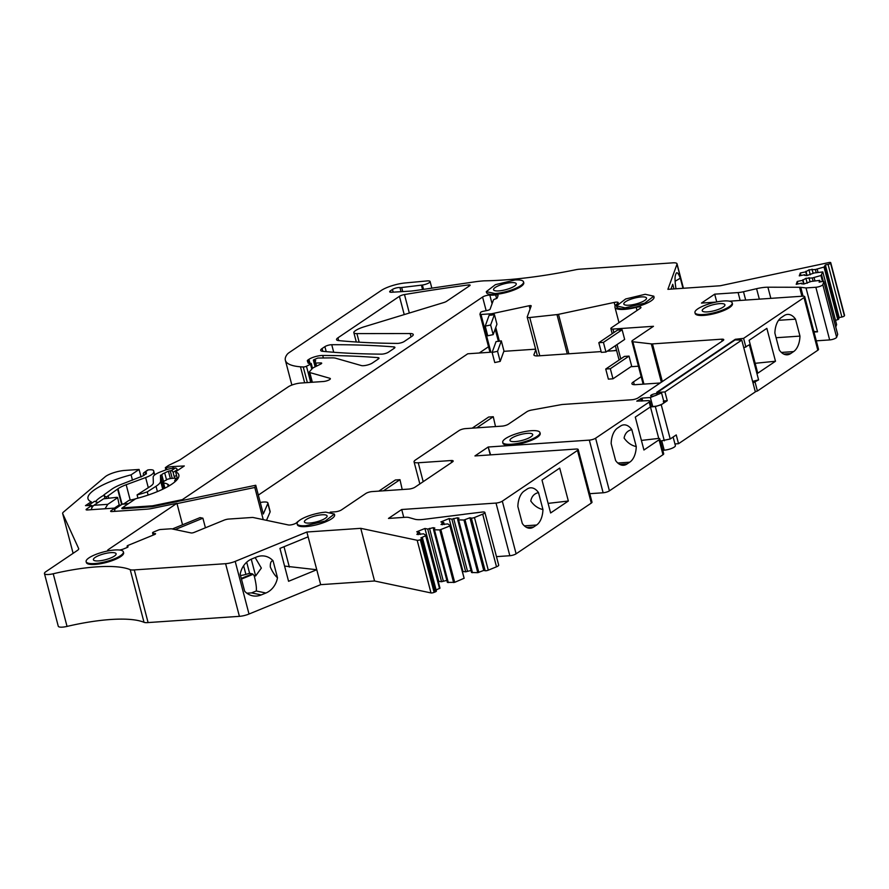 <?xml version="1.0" encoding="UTF-8"?>
<svg xmlns="http://www.w3.org/2000/svg" width="889" height="889" viewBox="0 0 889 889"><rect width="100%" height="100%" fill="white"/><g stroke="black" fill="none" stroke-linecap="round" stroke-linejoin="round"><path stroke-width="1.33" d="M641.414 440.422L658.727 438.399L650.448 406.873L656.66 406.106C662.661 404.362 664.872 402.861 663.294 401.628M663.983 402.184L661.572 392.971L650.381 397.516L652.804 406.74M650.381 397.516L641.936 398.094L636.768 401.128L647.781 400.672A4.701 1.211 -14.7 0 1 649.881 401.128L651.148 405.962A4.701 1.211 165.3 0 1 650.437 406.884L635.291 417.108L643.925 450.012L659.071 439.788L662.983 454.712L609.421 490.85A4.701 1.211 165.3 0 1 603.131 492.773L589.774 493.684M729.424 301.182L802.623 296.193A4.701 1.211 -14.7 0 1 804.712 296.659A4.701 1.211 -14.7 0 1 804.012 297.582L743.593 338.353L735.292 339.298L656.682 392.338L661.56 392.971M656.26 393.56A3.756 0.967 -14.7 0 0 652.437 394.472A3.756 0.967 -14.7 0 0 650.67 395.827A3.756 0.967 -14.7 0 0 652.337 396.194A3.756 0.967 -14.7 0 0 656.16 395.283A3.756 0.967 -14.7 0 0 657.938 393.927A3.756 0.967 -14.7 0 0 656.26 393.56A3.756 0.967 -14.7 0 0 652.437 394.472A3.756 0.967 -14.7 0 0 650.67 395.827A3.756 0.967 -14.7 0 0 652.337 396.194A3.756 0.967 -14.7 0 0 656.16 395.283A3.756 0.967 -14.7 0 0 657.938 393.927A3.756 0.967 -14.7 0 0 656.26 393.56M643.147 384.148L631.901 341.309A4.701 1.211 -14.7 0 1 632.612 340.376L653.471 326.296L612.954 329.063A4.701 1.211 -14.7 0 1 610.865 328.597A4.701 1.211 -14.7 0 1 611.565 327.663L640.236 308.316A4.701 1.211 -14.7 0 0 640.947 307.394A4.701 1.211 -14.7 0 0 636.224 307.372L637.035 310.483M631.901 341.309A4.701 1.211 -14.7 0 0 632.835 341.754L651.304 343.887A4.701 1.211 -14.7 0 0 652.47 343.899L721.657 339.187A4.701 1.211 -14.7 0 1 723.757 339.642A4.701 1.211 -14.7 0 1 723.768 339.709A4.701 1.211 -14.7 0 1 723.046 340.576L638.191 397.839A4.701 1.211 -14.7 0 1 631.901 399.75L562.704 404.462A4.701 1.211 -14.7 0 0 561.248 404.651L531.511 410.073A4.556 1.178 -14.7 0 0 526.833 411.751L508.364 424.209A4.701 1.211 -14.7 0 1 502.085 426.12L465.403 428.62A4.701 1.211 -14.7 0 0 459.113 430.532L415.463 459.991A9.39 2.434 -14.7 0 0 414.063 461.847A9.39 2.434 -14.7 0 0 418.241 462.769L451.09 460.535L451.601 462.513M330.163 512.153L335.22 511.808A4.701 1.211 -14.7 0 0 341.509 509.886L365.812 493.495A4.701 1.211 -14.7 0 1 372.102 491.584L408.773 489.083A4.701 1.211 -14.7 0 0 415.063 487.161L452.479 461.924A4.701 1.211 -14.7 0 0 453.179 460.991A4.701 1.211 -14.7 0 0 451.09 460.535M298.726 520.965A21.125 5.467 -14.7 0 0 296.593 522.71A4.701 1.211 -14.7 0 1 292.77 524.488A4.701 1.211 -14.7 0 1 288.38 524.955L253.321 517.542A4.701 1.211 -14.7 0 0 251.876 517.487L228.706 519.065A4.701 1.211 -14.7 0 0 223.906 520.221L194.202 532.389A2.345 0.611 -14.7 0 1 191.079 532.944L171.633 528.833A2.345 0.611 -14.7 0 0 170.91 528.799L160.742 529.488A2.345 0.611 -14.7 0 0 158.342 530.066L153.664 531.989A2.345 0.611 -14.7 0 0 152.564 532.833A2.345 0.611 -14.7 0 0 152.886 533.033L155.386 534.067M119.504 550.024A4.701 1.211 -14.7 0 0 123.593 548.946L126.96 547.568A2.345 0.611 -14.7 0 0 128.049 546.724A2.345 0.611 -14.7 0 0 127.827 546.546L127.316 546.379A2.345 0.611 -14.7 0 1 127.094 546.202A2.345 0.611 -14.7 0 1 128.183 545.357L154.475 534.578A2.345 0.611 -14.7 0 0 155.564 533.733A2.345 0.611 -14.7 0 0 155.242 533.533M86.722 509.964L86.511 509.13A2.823 0.733 -14.7 0 0 86.089 509.686A2.823 0.733 -14.7 0 0 87.344 509.964L114.97 508.075L111.047 510.719A2.823 0.733 -14.7 0 0 110.625 511.286A2.823 0.733 -14.7 0 0 111.881 511.553L146.718 509.186A14.557 3.767 -14.7 0 0 152.464 508.364L176.922 503.296L108.358 549.558A4.701 1.211 -14.7 0 0 107.647 550.491A4.701 1.211 -14.7 0 0 108.236 550.88M86.511 509.13L91.689 505.452L85.477 505.63L91.2 501.774L91.589 503.263M62.652 513.486A9.39 2.434 -14.7 0 0 62.686 513.598L73.109 553.325L62.652 513.486A9.39 2.434 -14.7 0 1 63.452 512.086L105.091 476.848A14.091 3.645 -14.7 0 1 124.86 470.425L139.084 469.459L131.094 474.848A46.95 12.146 -14.7 0 0 87.989 498.707A46.95 12.146 -14.7 0 0 91.2 501.774M284.58 566.082L316.762 569.738L320.673 584.662L249.009 614.032A9.39 2.434 165.3 0 1 247.186 614.71A9.39 2.434 165.3 0 1 239.408 616.344L225.595 563.693L134.283 569.916A9.39 2.434 -14.7 0 1 130.205 569.66A89.211 23.07 -14.7 0 0 53.229 573.761A9.39 2.434 -14.7 0 1 44.45 573.572A9.39 2.434 -14.7 0 1 45.861 571.705L77.287 550.502A9.39 2.434 -14.7 0 0 78.699 548.635A9.39 2.434 -14.7 0 0 78.654 548.535L62.686 513.598M225.595 563.693A9.39 2.434 -14.7 0 0 233.385 562.059A9.39 2.434 -14.7 0 0 235.196 561.381L306.861 532.011L360.756 528.333L417.174 540.279A2.345 0.611 -14.7 0 0 420.308 539.723L434.121 592.374A2.345 0.611 165.3 0 1 430.987 592.93L374.558 580.984L320.673 584.662M425.742 535.889L439.555 588.54L426.175 535.545L420.841 537.901L422.253 538.201A2.345 0.611 -14.7 0 1 422.575 538.401A2.345 0.611 -14.7 0 1 421.475 539.245L420.308 539.723M436.099 589.952L439.977 588.162L426.164 535.511L423.631 533.833L416.885 534.4L417.808 533.144L418.208 534.678M403.762 517.387L401.695 509.508L388.471 518.431L405.051 517.298A11.268 2.911 -14.7 0 1 408.873 517.52L414.907 519.243A18.78 4.856 -14.7 0 0 423.864 519.354L462.847 514.475A9.39 2.434 -14.7 0 0 464.48 514.22L482.794 511.997A4.701 1.211 -14.7 0 1 484.883 512.464A4.701 1.211 -14.7 0 1 482.694 514.153L474.47 517.52A2.345 0.611 -14.7 0 1 471.337 518.076L469.925 517.776L463.958 520.021L457.724 519.854L458.991 518.131L457.402 517.787L451.901 519.165L449.078 518.565L440.888 521.921L443.722 522.521L441.033 524.499L447.789 523.932L450.312 525.61L449.901 525.988L439.799 529.922L433.565 529.755L434.832 528.033L433.243 527.688L427.742 529.066L424.92 528.477L416.73 531.822L419.564 532.422L417.808 533.144M401.695 509.508L496.018 503.074A4.701 1.211 -14.7 0 0 502.307 501.163L516.109 553.814A4.701 1.211 165.3 0 1 509.83 555.725L496.473 556.636M490.617 454.868L488.194 447L474.948 455.935L576.094 449.045A4.701 1.211 -14.7 0 1 578.183 449.501A4.701 1.211 -14.7 0 1 577.483 450.434L502.307 501.163M488.55 446.989L589.318 440.122A4.701 1.211 -14.7 0 0 595.608 438.21L609.421 490.85M649.881 401.128A4.701 1.211 -14.7 0 1 649.17 402.061L595.608 438.21M715.845 302.104L701.465 303.082L714.689 294.159L738.103 292.57A11.268 2.911 -14.7 0 0 743.493 291.725L745.682 300.071M813.824 331.386L817.536 331.819L806.023 287.936L800.733 287.325A9.39 2.434 -14.7 0 0 799.567 287.269L767.907 287.203A18.78 4.856 -14.7 0 0 756.583 288.692L743.493 291.725M806.023 287.936L815.846 287.269A4.701 1.211 -14.7 0 0 822.814 284.658L836.627 337.298A4.701 1.211 165.3 0 1 829.659 339.92L816.302 340.831M819.758 280.424L820.147 281.935L819.758 280.391L819.125 282.146L821.847 281.569A2.345 0.611 -14.7 0 1 823.87 281.657A2.345 0.611 -14.7 0 1 823.859 281.769L822.814 284.658M819.758 280.391L811.035 281.457L803.834 284.036L801.411 283.791L801.634 283.18L796.211 284.336L797.244 281.469L797.9 283.98M822.814 271.956L836.627 324.607L822.814 271.923L820.947 275.523L812.29 277.968L805.912 278.301L802.678 280.313L797.244 281.469M822.825 271.923L814.091 272.99L806.901 275.568L804.478 275.323L804.701 274.712L799.267 275.868L800.311 273.001L800.967 275.512M683.297 288.28L676.985 264.222L667.895 289.325L720.246 285.758L828.715 262.588A2.345 0.611 -14.7 0 1 830.737 262.677A2.345 0.611 -14.7 0 1 830.726 262.788L830.582 263.2A2.345 0.611 -14.7 0 1 828.07 264.366L825.359 264.944L824.014 267.056L815.357 269.511L808.979 269.834L805.734 271.845L800.311 273.001M676.985 264.222A9.39 2.434 -14.7 0 0 677.018 263.766A9.39 2.434 -14.7 0 0 676.796 263.422A9.39 2.434 -14.7 0 0 672.829 262.844L579.428 269.211A9.39 2.434 -14.7 0 0 575.794 269.723A187.823 48.562 -14.7 0 1 490.472 280.68A187.823 48.562 -14.7 0 1 484.694 280.824A9.39 2.434 -14.7 0 0 483.794 280.857A46.95 12.146 -14.7 0 0 474.426 281.891L416.841 290.347A46.95 12.146 -14.7 0 1 410.962 291.081A4.701 1.211 -14.7 0 1 410.54 291.114L391.693 292.248A4.701 1.211 -14.7 0 1 389.682 291.792A4.701 1.211 -14.7 0 1 390.382 290.859L392.46 289.447A4.701 1.211 -14.7 0 1 399.939 287.547A4.701 1.211 -14.7 0 0 401.672 287.514L422.408 285.036A6.101 1.578 -14.7 0 0 430.098 281.502A6.101 1.578 -14.7 0 0 427.376 280.902L405.195 282.958A18.78 4.856 -14.7 0 0 381.159 290.525L289.381 352.444A18.78 4.856 -14.7 0 0 287.047 354.522A65.742 17.002 -14.7 0 0 285.369 360.289A65.742 17.002 -14.7 0 0 300.46 366.801A93.912 24.281 -14.7 0 0 303.26 366.979A2.345 0.611 -14.7 0 0 306.461 366.235L310.517 364.223A2.345 0.611 -14.7 0 0 311.25 363.534A2.345 0.611 -14.7 0 0 310.205 363.312L308.216 363.212L307.338 360.89A4.701 1.211 -14.7 0 0 307.338 360.89A4.701 1.211 -14.7 0 1 308.027 359.934L308.939 359.323A9.39 2.434 -14.7 0 1 322.707 355.456A620.544 160.453 -14.7 0 1 377.925 357.634A4.701 1.211 -14.7 0 1 379.003 358.1A4.701 1.211 -14.7 0 1 378.292 359.034L372.391 363.012A6.579 1.7 -14.7 0 1 361.367 365.568L335.609 358.2A14.091 3.645 -14.7 0 0 332.275 357.867L317.829 358.045L313.65 359.812L314.595 360.345A2.345 0.611 -14.7 0 1 315.639 360.578A2.345 0.611 -14.7 0 1 315.639 360.667L314.995 363.045L320.44 362.912A2.823 0.733 -14.7 0 1 321.696 363.19A2.823 0.733 -14.7 0 1 320.818 364.012L313.739 367.524A4.701 1.211 -14.7 0 0 312.472 368.379L309.505 371.68A4.701 1.211 -14.7 0 0 309.305 372.191A4.701 1.211 -14.7 0 0 309.805 372.558L329.863 378.292A4.701 1.211 -14.7 0 1 330.364 378.658A4.701 1.211 -14.7 0 1 328.141 380.359A4.701 1.211 -14.7 0 1 323.374 381.503L300.76 383.048A9.39 2.434 -14.7 0 0 288.18 386.871L180.534 459.513A9.39 2.434 -14.7 0 1 178.756 460.513L170.21 464.591A13.579 3.512 -14.7 0 0 167.632 466.025L165.343 467.658L166.299 467.658L166.81 469.581M124.282 508.63L123.904 507.163A4.701 1.211 -14.7 0 1 124.604 506.23L135.717 498.74A46.95 12.146 -14.7 0 0 178.822 474.882A46.95 12.146 -14.7 0 0 175.611 471.815L184.301 465.958L172.755 466.558A11.268 2.911 -14.7 0 0 166.299 467.658M123.904 507.163A4.701 1.211 -14.7 0 0 125.994 507.63L151.963 505.852A3.289 0.845 -14.7 0 0 153.252 505.674L182.323 499.651L182.534 500.429M480.016 314.339L489.972 352.277L479.949 314.25A2.345 0.611 -14.7 0 1 479.96 314.139L480.549 312.506A2.345 0.611 -14.7 0 1 483.06 311.339L487.594 310.372A2.345 0.611 -14.7 0 0 490.095 309.205L493.439 299.96A2.345 0.611 -14.7 0 1 495.34 298.948A2.345 0.611 -14.7 0 0 497.229 297.937L498.073 295.604A4.701 1.211 -14.7 0 0 498.084 295.381A4.701 1.211 -14.7 0 0 495.651 294.948A21.125 5.467 -14.7 0 1 489.828 295.115A4.701 1.211 -14.7 0 0 482.583 297.037L182.323 499.651M479.949 314.25A2.345 0.611 -14.7 0 0 480.993 314.484L491.161 313.795A2.345 0.611 -14.7 0 0 492.139 313.65L492.484 314.962A2.345 0.611 165.3 0 1 491.506 315.106L489.139 315.273L485.205 326.141L487.739 335.786L493.173 334.631L496.94 324.207L494.417 314.55L490.639 324.974L485.205 326.141M636.224 307.372A21.125 5.467 -14.7 0 1 614.966 307.305A21.125 5.467 -14.7 0 1 617.633 303.471A4.701 1.211 -14.7 0 0 618.222 302.616A4.701 1.211 -14.7 0 0 614.177 302.438L558.503 314.339A4.701 1.211 -14.7 0 1 556.981 314.584L529.744 317.529A4.701 1.211 -14.7 0 1 527.21 317.106A4.701 1.211 -14.7 0 1 527.233 316.884L531.189 305.938A2.345 0.611 -14.7 0 0 531.2 305.827A2.345 0.611 -14.7 0 0 529.177 305.738L492.139 313.65M468.403 284.936A619.811 160.264 -14.7 0 0 404.484 294.559A4.701 1.211 -14.7 0 0 399.428 296.326L337.942 337.809A9.39 2.434 -14.7 0 0 336.542 339.665A9.39 2.434 -14.7 0 0 338.542 340.587A583.784 150.952 -14.7 0 0 397.361 343.41A4.701 1.211 -14.7 0 0 404.262 341.476L411.84 336.364A9.39 2.434 -14.7 0 0 413.252 334.508A9.39 2.434 -14.7 0 0 410.185 333.542L356.911 333.608A9.39 2.434 -14.7 0 1 353.844 332.642A9.39 2.434 -14.7 0 1 355.256 330.786L355.667 330.508A14.091 3.645 -14.7 0 1 364.234 326.774L443.7 302.571A4.701 1.211 -14.7 0 0 446.556 301.327L469.692 285.725A2.823 0.733 -14.7 0 0 470.114 285.169A2.823 0.733 -14.7 0 0 468.403 284.936L468.77 286.336M694.954 312.639L695.187 313.517A19.247 4.978 -14.7 0 0 703.766 315.406A19.247 4.978 -14.7 0 0 723.324 310.728A19.247 4.978 -14.7 0 0 732.425 303.749L732.192 302.871A19.247 4.978 165.3 0 1 723.09 309.85A19.247 4.978 165.3 0 1 703.532 314.528A19.247 4.978 165.3 0 1 694.954 312.639A19.247 4.978 165.3 0 1 704.055 305.66A19.247 4.978 165.3 0 1 723.613 300.982A19.247 4.978 165.3 0 1 732.192 302.871M502.718 442.355L502.941 443.233A19.247 4.978 -14.7 0 0 511.519 445.122A19.247 4.978 -14.7 0 0 531.089 440.444A19.247 4.978 -14.7 0 0 540.19 433.465L539.956 432.587A19.247 4.978 -14.7 0 0 531.378 430.698A19.247 4.978 -14.7 0 0 511.82 435.377A19.247 4.978 -14.7 0 0 502.718 442.355A19.247 4.978 -14.7 0 0 511.297 444.244A19.247 4.978 -14.7 0 0 530.855 439.566A19.247 4.978 -14.7 0 0 539.956 432.587M324.896 346.643L322.074 348.544A9.39 2.434 -14.7 0 0 320.673 350.399A9.39 2.434 -14.7 0 0 322.674 351.322A583.784 150.952 -14.7 0 0 381.492 354.144A4.701 1.211 -14.7 0 0 388.393 352.211L394.216 348.288A4.701 1.211 -14.7 0 0 394.916 347.366A4.701 1.211 -14.7 0 0 393.838 346.899A620.544 160.453 -14.7 0 0 331.741 344.71A4.701 1.211 -14.7 0 0 324.896 346.643L326.219 351.655M616.544 305.949L616.777 306.827A19.247 4.978 -14.7 0 0 625.356 308.716A19.247 4.978 -14.7 0 0 644.925 304.038A19.247 4.978 -14.7 0 0 654.026 297.059L653.793 296.181L644.692 303.16L625.134 307.838L616.555 305.949L625.656 298.971L645.214 294.292L653.782 296.181M86.133 561.659L86.366 562.537A19.247 4.978 -14.7 0 0 94.945 564.426A19.247 4.978 -14.7 0 0 114.514 559.748A19.247 4.978 -14.7 0 0 123.615 552.758L123.382 551.88A19.247 4.978 165.3 0 1 114.281 558.87A19.247 4.978 165.3 0 1 94.723 563.548A19.247 4.978 165.3 0 1 86.133 561.659A19.247 4.978 165.3 0 1 95.234 554.669A19.247 4.978 165.3 0 1 114.803 549.991A19.247 4.978 165.3 0 1 123.382 551.88M297.137 523.81L297.359 524.688A19.247 4.978 -14.7 0 0 305.938 526.577A19.247 4.978 -14.7 0 0 325.507 521.899A19.247 4.978 -14.7 0 0 334.608 514.92L334.375 514.042L325.274 521.021L305.716 525.699A19.247 4.978 165.3 0 1 297.137 523.81A19.247 4.978 165.3 0 1 306.238 516.831A19.247 4.978 165.3 0 1 325.796 512.153L334.375 514.042M486.283 291.648L486.516 292.525A19.247 4.978 -14.7 0 0 495.095 294.415A19.247 4.978 -14.7 0 0 514.664 289.736A19.247 4.978 -14.7 0 0 523.765 282.758L523.532 281.88A19.247 4.978 165.3 0 1 514.431 288.858A19.247 4.978 165.3 0 1 494.873 293.537L486.294 291.648L495.395 284.669L514.953 279.991A19.247 4.978 165.3 0 1 523.532 281.88M844.483 315.228A2.345 0.611 165.3 0 1 844.55 315.328A2.345 0.611 165.3 0 1 844.539 315.439L844.394 315.851A2.345 0.611 165.3 0 1 841.883 317.017L839.172 317.595L838.549 319.318L835.538 320.396M836.627 324.607L835.76 326.996M837.616 334.208A2.345 0.611 165.3 0 1 837.682 334.308A2.345 0.611 165.3 0 1 837.671 334.42L836.627 337.298M804.712 296.659L818.525 349.299A4.701 1.211 165.3 0 1 817.824 350.233L757.406 391.004L755.306 391.716M673.129 437.021L675.384 445.622A7.512 1.945 165.3 0 1 671.828 448.345A7.512 1.945 165.3 0 1 664.194 450.167L662.772 450.267M658.727 438.399A4.701 1.211 165.3 0 1 659.782 438.866L663.694 453.779A4.701 1.211 165.3 0 1 662.983 454.712M578.183 449.501L591.996 502.152A4.701 1.211 165.3 0 1 591.296 503.085L516.109 553.814M484.883 512.464L498.696 565.115A4.701 1.211 165.3 0 1 496.507 566.804L488.283 570.171A2.345 0.611 165.3 0 1 485.15 570.727L483.738 570.427L477.771 572.672L471.537 572.505L457.724 519.854M471.003 570.471L465.714 571.816L462.347 571.438M449.901 525.988L464.125 578.261L454.679 582.339L447.378 582.406L433.565 529.755M446.845 580.384L441.555 581.717L438.199 581.339M436.066 590.852A2.345 0.611 165.3 0 1 436.388 591.052A2.345 0.611 165.3 0 1 435.288 591.896L434.121 592.374M134.283 569.916L148.096 622.567L239.408 616.344M148.096 622.567A9.39 2.434 165.3 0 1 144.018 622.311A89.211 23.07 165.3 0 0 67.042 626.412A9.39 2.434 165.3 0 1 58.263 626.212L44.45 573.572M663.661 400.939L667.261 400.695L664.961 391.927L741.77 340.098L755.35 391.871L678.54 443.7L676.24 434.921L670.217 438.988L660.349 441.055L661.772 440.955L664.194 450.167M735.292 339.298L735.447 339.876M479.238 353.011L488.483 346.766M176.922 503.296L182.556 524.788M114.97 508.075L115.214 508.997M132.494 480.193L131.094 474.848M139.084 469.459L141.073 477.026M308.127 536.834L316.762 569.738L288.569 581.295L279.935 548.391L308.127 536.834L306.861 532.011M261.222 594.93A19.247 16.535 101.9 0 1 252.52 595.786A19.247 16.535 101.9 0 1 244.642 591.196L240.186 574.25A19.247 16.535 101.9 0 1 251.787 558.959L256.465 557.047A19.247 16.535 101.9 0 1 265.166 556.192A19.247 16.535 101.9 0 1 273.045 560.781L277.49 577.728A19.247 16.535 101.9 0 1 265.9 593.019L261.222 594.93L251.576 592.896L246.842 593.196M360.756 528.333L374.558 580.984M419.564 532.422L420.097 534.456M424.92 528.477L438.733 581.117M427.742 529.066L441.555 581.717M429.498 528.355L443.311 580.995M433.243 527.688L433.732 529.533M434.51 529.955L448.312 582.606M441.966 523.243L442.366 524.777M443.722 522.521L444.244 524.543M449.078 518.565L462.891 571.216M451.901 519.165L465.714 571.816M453.657 518.454L467.47 571.094M457.402 517.787L457.891 519.632M458.657 520.054L472.47 572.705M469.925 517.776L483.738 570.427M550.624 512.964L541.99 480.06L559.714 468.103L568.338 501.018L550.624 512.964M517.854 506.519L522.299 523.465A19.247 11.046 86.1 0 0 530.244 528.222A19.247 11.046 86.1 0 0 533.656 526.999L536.589 525.021A19.247 11.046 86.1 0 0 542.946 509.53L538.501 492.584A19.247 11.046 86.1 0 0 530.566 487.828A19.247 11.046 86.1 0 0 527.155 489.05L524.21 491.028A19.247 11.046 86.1 0 0 517.854 506.519M488.194 447L490.261 454.89M636.257 446.578L631.812 429.631A19.247 11.046 86.1 0 0 623.867 424.864A19.247 11.046 86.1 0 0 620.666 425.953A19.247 11.046 86.1 0 0 620.455 426.087L617.511 428.076A19.247 11.046 86.1 0 0 611.154 443.567L615.599 460.513A19.247 11.046 86.1 0 0 623.545 465.269A19.247 11.046 86.1 0 0 626.956 464.047L629.89 462.069A19.247 11.046 86.1 0 0 636.257 446.578C631.468 445.556 627.412 442.711 624.089 438.055C624.967 433.421 627.545 430.609 631.812 429.631M659.782 438.866A4.701 1.211 165.3 0 1 659.071 439.788M740.248 338.953L740.504 339.954M753.005 382.948L758.584 379.87L749.383 344.776L743.804 347.843M749.127 340.298L766.851 328.341L775.486 361.245L757.761 373.202L749.127 340.298M799.967 336.109A19.247 11.046 86.1 0 1 793.61 351.599L790.665 353.578A19.247 11.046 86.1 0 1 787.254 354.8A19.247 11.046 86.1 0 1 779.32 350.044L774.875 333.097A19.247 11.046 86.1 0 1 781.231 317.606L784.165 315.617A19.247 11.046 86.1 0 1 787.576 314.406A19.247 11.046 86.1 0 1 795.522 319.162L799.967 336.109L776.086 337.731M714.689 294.159L716.734 301.927M817.536 331.819L814.002 332.053M801.634 283.18L801.811 283.835M802.678 280.313L803.645 284.013M802.9 279.691L804.023 283.991M805.912 278.301L807.201 283.235M808.968 277.646L810.079 281.891M812.29 277.968L813.091 281.035M814.102 277.59L814.946 280.813M821.669 275.134L823.314 281.424M804.701 274.712L804.878 275.368M805.734 271.845L806.712 275.546M805.956 271.234L807.09 275.523M808.979 269.834L810.268 274.768M812.024 269.178L813.146 273.434M815.357 269.511L816.158 272.567M817.169 269.123L818.013 272.345M824.736 266.667L838.549 319.318M825.359 264.944L839.172 317.595M673.951 288.914L672.74 284.28L670.984 289.114M682.985 288.303L680.329 278.19A19.247 3.267 77.9 0 0 676.74 272.779A19.247 3.267 77.9 0 0 676.04 273.612L675.451 275.257A19.247 3.267 77.9 0 0 676.007 288.781M422.564 289.503L421.43 285.191M172.944 466.547L173.366 468.17M175.611 471.815L177.533 479.127M501.318 340.876L496.051 341.598L492.117 352.466L494.762 362.556L500.196 361.39L503.963 350.966L501.318 340.876L497.551 351.299L492.117 352.466M492.484 314.962L494.417 314.55M616.51 350.133L613.643 350.744M273.045 560.781C271.056 560.781 270.145 562.87 270.334 567.049C272.59 572.149 274.979 575.716 277.49 577.728M265.9 593.019L256.254 590.974C256.721 588.14 256.032 583.028 254.176 575.639L255.654 575.95L261.344 568.082L255.165 557.57M284.013 546.724L289.358 567.093M548.113 503.385L568.338 501.018M538.501 492.584C534.245 493.573 531.666 496.373 530.777 501.018C534.111 505.674 538.167 508.519 542.946 509.53M617.799 463.013L629.679 462.213M619.777 464.402L627.167 463.902M758.584 379.87L752.605 381.403M775.486 361.245L755.172 363.301M795.522 319.162L778.542 320.318M675.118 281.235L680.329 278.19M714.345 304.449A11.735 3.034 165.3 0 1 724.924 304.783A11.735 3.034 165.3 0 1 712.8 311.072A11.735 3.034 165.3 0 1 702.221 310.739A11.735 3.034 165.3 0 1 714.345 304.449M515.209 441.6A11.735 3.034 165.3 0 1 509.975 440.455A11.735 3.034 165.3 0 1 515.531 436.188A11.735 3.034 165.3 0 1 527.455 433.343A11.735 3.034 165.3 0 1 532.689 434.488A11.735 3.034 165.3 0 1 527.144 438.755A11.735 3.034 165.3 0 1 515.209 441.6M635.946 297.748A11.735 3.034 165.3 0 1 646.525 298.082A11.735 3.034 165.3 0 1 634.402 304.371A11.735 3.034 165.3 0 1 623.811 304.049A11.735 3.034 165.3 0 1 635.946 297.748M105.535 553.458A11.735 3.034 165.3 0 1 116.115 553.791A11.735 3.034 165.3 0 1 103.991 560.081A11.735 3.034 165.3 0 1 93.401 559.748A11.735 3.034 165.3 0 1 105.535 553.458M316.528 515.609A11.735 3.034 165.3 0 1 327.108 515.942A11.735 3.034 165.3 0 1 314.984 522.232A11.735 3.034 165.3 0 1 304.394 521.899A11.735 3.034 165.3 0 1 316.528 515.609M505.685 283.458A11.735 3.034 165.3 0 1 516.265 283.791A11.735 3.034 165.3 0 1 504.141 290.081A11.735 3.034 165.3 0 1 493.551 289.747A11.735 3.034 165.3 0 1 505.685 283.458M240.508 575.461A7.979 2.067 -14.7 0 0 242.597 575.183A7.979 2.067 -14.7 0 0 245.886 574.394L243.619 565.748M246.698 562.204L249.598 573.294L245.886 574.394M251.254 559.192L255.654 575.95M254.176 575.639A46.95 20.78 67.7 0 1 253.021 574.338A1.878 0.833 67.7 0 0 252.376 573.883L249.598 573.294M535.623 349.166L503.83 351.333M480.993 314.484L490.895 352.211L467.747 353.789L258.343 495.095M642.258 384.204L643.025 383.692M660.194 382.992L636.313 384.615A8.868 2.289 -14.7 0 1 631.912 383.781A8.868 2.289 -14.7 0 1 633.535 381.837L641.18 376.669M638.435 366.201L630.901 366.713M616.622 350.544L607.243 351.177M601.153 351.588L538.201 355.878A9.29 2.4 -14.7 0 1 533.9 354.978A9.29 2.4 -14.7 0 1 533.878 354.844L535.8 349.822M634.279 384.681L633.535 381.837M497.551 351.299L500.196 361.39M490.639 324.974L493.173 334.631M612.977 378.803L631.679 366.19L629.034 356.1L624.422 356.411L605.731 369.035L608.376 379.125L612.977 378.803L610.332 368.713L629.034 356.1M610.332 368.713L605.731 369.035M605.954 352.044L624.656 339.431L622.122 329.775L617.522 330.086L598.819 342.709L601.353 352.355L605.954 352.044L603.42 342.387L598.819 342.709M622.122 329.775L603.42 342.387M495.506 426.564L493.273 416.719L488.672 417.03L472.181 428.165M476.782 427.842L493.273 416.719M402.206 489.528L399.972 479.671L395.361 479.993L378.87 491.117M383.481 490.806L399.972 479.671M205.426 527.788L202.903 518.198L200.081 517.598L172.333 528.977M202.903 518.198L175.155 529.577M91.223 509.697A9.857 5.656 -93.9 0 1 93.978 505.274L103.524 498.829L116.792 497.329L117.626 497.518L119.182 504.908L114.437 508.119M124.182 506.574L122.238 507.886A2.823 0.733 -14.7 0 0 121.815 508.441A2.823 0.733 -14.7 0 0 123.071 508.719L151.252 506.797A4.701 1.211 -14.7 0 0 153.108 506.53L255.754 485.261L263.3 513.998L267.845 503.452L270.089 512.008A9.39 2.434 -14.7 0 0 270.145 511.497L267.9 502.941A9.39 2.434 165.3 0 1 267.845 503.452M255.754 485.261L254.799 487.472L263.244 519.632M254.799 487.472L177 503.596M128.572 503.563L122.949 503.941A4.701 2.689 86.1 0 0 122.115 504.241L116.103 508.297A10.335 2.667 -14.7 0 0 114.548 510.342A10.335 2.667 -14.7 0 0 116.126 511.264M135.506 498.873A42.894 11.09 165.3 0 1 128.927 500.418L123.793 503.885M177.489 470.548L177.267 469.725A1.878 1.411 -122.5 0 0 175.311 468.047L174.388 468.092A9.39 2.434 165.3 0 0 165.321 470.092L161.042 471.692A14.091 3.645 165.3 0 0 153.175 477.026L153.33 482.883A18.78 4.856 165.3 0 1 150.052 486.572L137.084 494.906L137.939 498.151M91.8 505.874L93.367 505.763M98.112 502.485A42.894 11.09 165.3 0 1 94.534 501.285L88.378 505.43M93.978 505.274L107.791 504.33L117.348 497.896M107.791 504.33L105.046 508.752M148.296 487.694L145.64 477.549L126.182 484.727A18.78 4.856 -14.7 0 0 117.993 488.761L108.102 495.851L108.647 497.884M108.102 495.851L106.391 497.007L106.658 498.029M117.626 497.518L119.182 504.908M266.5 520.321L270.089 512.008M260.277 502.496A9.39 2.434 165.3 0 1 267.9 502.941M148.119 495.062L147.274 491.85L156.02 486.272L157.42 491.584M137.084 494.906A32.871 8.501 -14.7 0 0 147.274 491.85M170.366 478.604L168.41 471.148L164.709 472.948A5.167 1.334 165.3 0 0 161.831 474.904L160.465 475.237L160.609 481.093A26.292 6.801 165.3 0 1 156.02 486.272M168.41 471.148L171.144 470.703A1.878 1.411 -122.5 0 1 173.099 472.381L174.255 476.771A1.878 1.411 -122.5 0 0 176.211 478.449L177.333 478.393M104.013 494.817L104.924 498.262L104.013 494.806L111.692 489.283A26.292 6.801 -14.7 0 1 123.16 483.638L142.051 476.26A5.167 1.334 165.3 0 0 144.974 474.293L146.341 473.959L146.352 472.615L144.485 472.526A1.878 1.5 54.4 0 0 143.851 472.748L147.518 470.125A1.878 1.5 54.4 0 1 148.152 469.892L144.485 472.526M161.831 474.904L163.665 481.927L162.298 482.26L163.92 488.65M162.298 482.26L160.465 475.237M143.674 475.537L143.373 474.404A1.878 1.5 54.4 0 1 143.851 472.748M154.697 474.904L153.641 470.881A9.39 2.434 -14.7 0 0 153.619 470.714A9.39 2.434 -14.7 0 0 149.119 469.814L148.152 469.892M153.641 470.881L154.408 475.148M145.64 477.549A14.091 3.645 -14.7 0 0 153.63 472.192M106.391 497.007A32.871 8.501 165.3 0 1 104.013 494.806A32.871 8.501 165.3 0 1 104.013 494.795M163.665 481.927A5.167 1.334 -14.7 0 1 166.554 479.971L164.709 472.948M162.454 482.471L164.009 488.383A6.579 1.7 -14.7 0 0 164.02 488.506A6.579 1.7 -14.7 0 0 164.054 488.583M104.091 495.084A42.894 11.09 -14.7 0 0 95.412 501.685M175.9 480.927L175.489 479.382A23.003 5.945 -14.7 0 0 175.244 479.938A4.701 1.211 -14.7 0 0 174.711 480.671A23.481 6.067 -14.7 0 0 174.766 480.982A23.481 6.067 -14.7 0 0 175.122 481.649M175.489 479.382A7.045 1.822 -14.7 0 0 175.589 478.904A7.045 1.822 -14.7 0 0 173.922 478.204A4.701 1.211 -14.7 0 1 172.488 478.36A6.579 1.7 -14.7 0 0 166.454 479.616M162.398 482.238A6.579 1.7 -14.7 0 0 162.409 482.36A6.579 1.7 -14.7 0 0 163.554 482.971A33.804 8.746 -14.7 0 1 167.632 484.161A28.17 7.29 -14.7 0 1 169.121 485.783A28.17 7.29 -14.7 0 1 169.132 485.85M118.837 505.141A32.871 8.501 -14.7 0 0 120.504 505.052A32.871 8.501 -14.7 0 0 120.96 505.019M175.589 481.227L175.244 479.938M664.961 391.927L660.116 392.249M667.261 400.695L661.238 404.773L655.337 406.562L650.459 406.895M670.217 438.988L661.238 404.773M741.77 340.098L735.159 339.898L657.538 392.282M664.316 440.788L655.337 406.562M678.54 443.7L674.94 443.944M640.68 398.483L641.369 401.106M641.936 398.094L642.703 401.017M620.778 358.878L617.022 344.576M613.866 332.553L612.954 329.063M643.936 384.092L632.835 341.754M661.349 382.203L651.304 343.887M662.338 381.537L652.47 343.899M722.179 341.165L721.657 339.187M418.241 462.769L423.197 481.671M153.408 535.011L152.886 533.033M127.316 546.379L127.549 547.28M108.358 549.558L108.68 550.791M486.161 310.672L482.583 297.037M111.269 511.564L111.047 510.719M91.4 505.819L91.923 507.808M53.229 573.761L67.042 626.412M130.205 569.66L144.018 622.311M249.009 614.032L235.196 561.381M417.174 540.279L430.987 592.93M421.475 539.245L435.288 591.896M439.799 529.922L453.612 582.573M440.866 529.688L454.679 582.339M450.334 525.688L464.125 578.261M463.958 520.021L477.771 572.672M465.025 519.787L478.827 572.438M471.337 518.076L485.15 570.727M474.47 517.52L488.283 570.171M482.694 514.153L496.507 566.804M496.018 503.074L509.83 555.725M577.483 450.434L591.296 503.085M589.318 440.122L603.131 492.773M649.17 402.061L650.437 406.884M743.593 338.353L745.893 347.132M755.094 382.226L757.406 391.004M804.012 297.582L817.824 350.233M738.103 292.57L740.17 300.449M756.583 288.692L759.328 299.149M767.907 287.203L770.841 298.36M799.567 287.269L801.922 296.237M800.733 287.325L803.056 296.17M815.846 287.269L829.659 339.92M823.859 281.769L837.671 334.42M820.947 275.523L822.503 281.457M824.014 267.056L837.827 319.707M828.07 264.366L841.883 317.017M830.582 263.2L844.394 315.851M830.726 262.788L844.539 315.439M390.749 292.248L390.382 290.859M393.171 292.159L392.46 289.447M401.028 291.692L399.939 287.547M402.75 291.581L401.672 287.514M423.542 289.358L422.408 285.036M304.66 382.781L300.46 366.801M307.361 382.592L303.26 366.979M310.694 382.37L306.461 366.235M311.795 369.124L310.517 364.223M308.939 363.39L308.027 359.934M309.983 363.323L308.939 359.323M323.374 357.978L322.707 355.456M378.292 359.034L377.925 357.634M315.817 366.49L314.206 360.367M315.151 362.445L314.595 360.345M315.917 366.446L315.039 363.112M316.595 366.101L315.839 363.234M320.74 364.057L320.44 362.912M312.35 382.259L309.805 372.558M330.108 379.225L329.863 378.292M172.755 466.558L173.177 468.192M126.227 508.497L125.994 507.63M151.963 505.852L152.186 506.697M153.252 505.674L153.464 506.452M489.828 295.115L492.084 303.716M495.651 294.948L496.584 298.471M495.173 329.097L498.407 341.432M491.161 313.795L491.506 315.106M529.177 305.738L530.055 309.083M499.385 341.287L495.762 327.474M529.744 317.529L539.779 355.778M556.981 314.584L567.293 353.9M558.503 314.339L568.849 353.789M615.132 306.072L614.177 302.438M409.329 313.039L404.484 294.559M359.156 342.187L356.911 333.608M411.062 336.887L410.185 333.542M338.676 340.598L337.942 337.809M404.228 314.595L399.428 296.326M322.807 351.333L322.074 348.544M333.719 352.266L331.741 344.71M394.205 348.299L393.838 346.899M256.254 590.974L251.576 592.896M526.699 527.477L533.656 526.999M524.366 525.855L536.589 525.021M793.61 351.599L781.387 352.433M790.665 353.578L783.709 354.055M241.452 579.072L253.021 574.338M241.286 578.428L252.376 573.883M122.238 507.886L122.46 508.719M117.592 489.05L121.66 504.552M128.172 503.83L122.115 504.241M175.311 468.047L171.144 470.703M170.232 470.748L172.222 478.371M162.743 489.217L160.609 481.093M145.885 474.07L145.452 472.437M126.182 484.727L130.216 500.14M122.071 504.274L117.993 488.761M177.267 469.725L173.099 472.381M176.533 475.315L174.255 476.771M177.189 477.826L176.211 478.449M168.221 486.383L167.632 484.161M164.91 488.15L163.554 482.971M174.866 481.271L174.711 480.671M414.063 461.847L419.852 483.938M153.164 535.111L152.564 532.833M127.094 546.202L127.394 547.368M92.178 507.33L91.689 505.452M422.575 538.401L436.388 591.052M464.147 578.294L450.334 525.643M823.87 281.657L837.682 334.308M830.737 262.677L844.55 315.328M683.441 288.269L677.018 263.766M431.832 288.147L430.098 281.502M291.87 385.07L285.369 360.289M312.506 368.335L311.25 363.534M315.117 366.835L313.373 360.189M315.895 366.457L314.995 363.045M311.95 382.281L309.305 372.191M165.343 467.658L165.921 469.87M527.21 317.106L537.401 355.922M614.966 307.305L618.988 322.663M619.1 360.001L615.344 345.71M612.199 333.686L610.865 328.597M356.3 342.009L353.844 332.642M114.814 511.353L114.548 510.342M154.719 474.893L153.619 470.714M164.02 488.506L162.409 482.36M176.078 480.76L175.589 478.904"/></g></svg>
